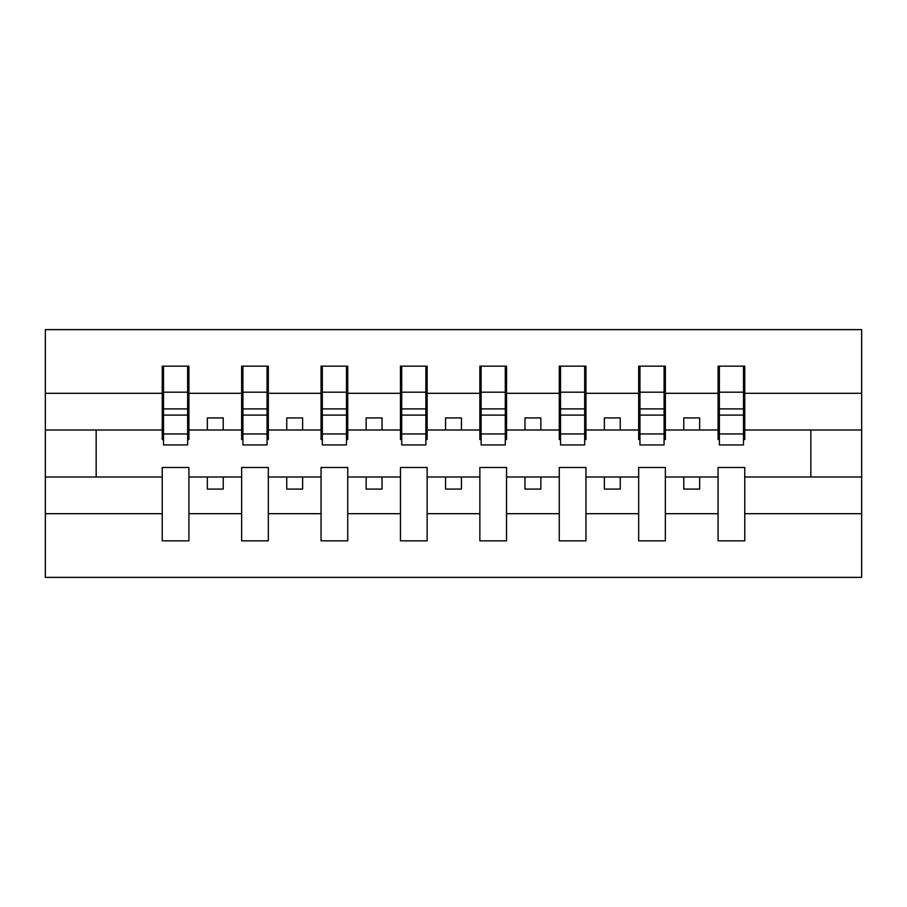 <?xml version="1.0" encoding="UTF-8"?>
<svg xmlns="http://www.w3.org/2000/svg" width="907" height="907" viewBox="0 0 907 907"><rect width="100%" height="100%" fill="white"/><g stroke="black" fill="none" stroke-linecap="round" stroke-linejoin="round"><path stroke-width="1.36" d="M718.083 513.691L665.353 513.691L665.353 467.479L638.675 467.479L638.675 513.691L585.945 513.691L585.945 467.479L559.268 467.479L559.268 513.691L506.548 513.691L506.548 467.479L479.86 467.479L479.86 513.691L427.14 513.691L427.14 467.479L400.452 467.479L400.452 513.691L347.732 513.691L347.732 467.479L321.055 467.479L321.055 513.691L268.325 513.691L268.325 467.479L241.647 467.479L241.647 513.691L188.917 513.691L188.917 467.479L162.24 467.479L162.24 513.691L45.35 513.691L45.35 577.374L861.65 577.374L861.65 513.691L744.76 513.691L744.76 540.844L718.083 540.844L718.083 477.003L683.776 477.003L683.776 489.077L699.66 489.077L699.66 477.003M744.76 513.691L744.76 467.479L718.083 467.479L718.083 477.003M638.675 513.691L638.675 540.844L665.353 540.844L665.353 513.691M559.268 513.691L559.268 540.844L585.945 540.844L585.945 513.691M479.86 513.691L479.86 540.844L506.548 540.844L506.548 513.691M400.452 513.691L400.452 540.844L427.14 540.844L427.14 513.691M321.055 513.691L321.055 540.844L347.732 540.844L347.732 513.691M241.647 513.691L241.647 540.844L268.325 540.844L268.325 513.691M719.353 433.954L743.491 433.954L743.491 444.929L719.353 444.929L719.353 366.156L718.083 366.156L718.083 393.309L665.353 393.309L665.353 439.521L664.083 439.521M719.353 439.521L718.083 439.521L718.083 393.309M639.945 433.954L664.083 433.954L664.083 444.929L639.945 444.929L639.945 366.156L638.675 366.156L638.675 393.309L585.945 393.309L585.945 439.521L584.675 439.521M639.945 439.521L638.675 439.521L638.675 393.309M560.537 433.954L584.675 433.954L584.675 444.929L560.537 444.929L560.537 366.156L559.268 366.156L559.268 393.309L506.548 393.309L506.548 439.521L505.278 439.521M560.537 439.521L559.268 439.521L559.268 393.309M481.129 433.954L505.278 433.954L505.278 444.929L481.129 444.929L481.129 366.156L479.86 366.156L479.86 393.309L427.14 393.309L427.14 439.521L425.871 439.521M481.129 439.521L479.86 439.521L479.86 393.309M401.722 433.954L425.871 433.954L425.871 444.929L401.722 444.929L401.722 366.156L400.452 366.156L400.452 393.309L347.732 393.309L347.732 439.521L346.463 439.521M401.722 439.521L400.452 439.521L400.452 393.309M322.325 433.954L346.463 433.954L346.463 444.929L322.325 444.929L322.325 366.156L321.055 366.156L321.055 393.309L268.325 393.309L268.325 439.521L267.055 439.521M322.325 439.521L321.055 439.521L321.055 393.309M242.917 433.954L267.055 433.954L267.055 444.929L242.917 444.929L242.917 366.156L241.647 366.156L241.647 393.309L188.917 393.309L188.917 366.156L187.647 366.156L187.647 444.929L163.509 444.929L163.509 415.089L187.647 415.089M242.917 439.521L241.647 439.521L241.647 393.309M162.24 513.691L162.24 540.844L188.917 540.844L188.917 513.691M163.509 415.089L163.509 366.156L162.24 366.156L162.24 393.309L45.35 393.309L45.35 329.626L861.65 329.626L861.65 393.309L744.76 393.309L744.76 439.521L743.491 439.521M163.509 439.521L162.24 439.521L162.24 393.309M718.083 366.156L744.76 366.156L744.76 393.309M638.675 366.156L665.353 366.156L665.353 393.309M559.268 366.156L585.945 366.156L585.945 393.309M479.86 366.156L506.548 366.156L506.548 393.309M400.452 366.156L427.14 366.156L427.14 393.309M321.055 366.156L347.732 366.156L347.732 393.309M241.647 366.156L268.325 366.156L268.325 393.309M162.24 366.156L188.917 366.156M683.776 477.003L665.353 477.003M718.083 429.997L699.66 429.997L699.66 417.923L683.776 417.923L683.776 429.997L665.353 429.997M683.776 429.997L699.66 429.997M620.252 489.077L620.252 477.003L604.368 477.003L604.368 489.077L620.252 489.077M604.368 477.003L585.945 477.003M638.675 477.003L620.252 477.003M638.675 429.997L620.252 429.997L620.252 417.923L604.368 417.923L604.368 429.997L585.945 429.997M604.368 429.997L620.252 429.997M540.844 489.077L540.844 477.003L524.972 477.003L524.972 489.077L540.844 489.077M524.972 477.003L506.548 477.003M559.268 477.003L540.844 477.003M559.268 429.997L540.844 429.997L540.844 417.923L524.972 417.923L524.972 429.997L506.548 429.997M524.972 429.997L540.844 429.997M461.436 489.077L461.436 477.003L445.564 477.003L445.564 489.077L461.436 489.077M445.564 477.003L427.14 477.003M479.86 477.003L461.436 477.003M479.86 429.997L461.436 429.997L461.436 417.923L445.564 417.923L445.564 429.997L427.14 429.997M445.564 429.997L461.436 429.997M382.028 489.077L382.028 477.003L366.156 477.003L366.156 489.077L382.028 489.077M366.156 477.003L347.732 477.003M400.452 477.003L382.028 477.003M400.452 429.997L382.028 429.997L382.028 417.923L366.156 417.923L366.156 429.997L347.732 429.997M366.156 429.997L382.028 429.997M302.632 489.077L302.632 477.003L286.748 477.003L286.748 489.077L302.632 489.077M286.748 477.003L268.325 477.003M321.055 477.003L302.632 477.003M321.055 429.997L302.632 429.997L302.632 417.923L286.748 417.923L286.748 429.997L268.325 429.997M286.748 429.997L302.632 429.997M223.224 489.077L223.224 477.003L207.34 477.003L207.34 489.077L223.224 489.077M207.34 477.003L188.917 477.003M241.647 477.003L223.224 477.003M241.647 429.997L223.224 429.997L223.224 417.923L207.34 417.923L207.34 429.997L188.917 429.997L188.917 393.309M207.34 429.997L223.224 429.997M188.917 429.997L188.917 439.521L187.647 439.521M162.24 477.003L45.35 477.003L45.35 393.309M45.35 513.691L45.35 477.003M162.24 429.997L45.35 429.997M861.65 513.691L861.65 393.309M96.165 477.003L96.165 429.997M861.65 429.997L810.835 429.997L810.835 477.003L744.76 477.003M861.65 477.003L810.835 477.003M810.835 429.997L744.76 429.997M187.647 382.028L188.917 382.028M162.24 382.028L163.509 382.028M163.509 408.898L187.647 408.898M268.325 366.156L267.055 366.156L267.055 433.954M267.055 382.028L268.325 382.028M241.647 382.028L242.917 382.028M242.917 415.089L267.055 415.089M242.917 408.898L267.055 408.898M347.732 366.156L346.463 366.156L346.463 433.954M346.463 382.028L347.732 382.028M321.055 382.028L322.325 382.028M322.325 415.089L346.463 415.089M322.325 408.898L346.463 408.898M427.14 366.156L425.871 366.156L425.871 433.954M425.871 382.028L427.14 382.028M400.452 382.028L401.722 382.028M401.722 415.089L425.871 415.089M401.722 408.898L425.871 408.898M506.548 366.156L505.278 366.156L505.278 433.954M505.278 382.028L506.548 382.028M479.86 382.028L481.129 382.028M481.129 415.089L505.278 415.089M481.129 408.898L505.278 408.898M585.945 366.156L584.675 366.156L584.675 433.954M584.675 382.028L585.945 382.028M559.268 382.028L560.537 382.028M560.537 415.089L584.675 415.089M560.537 408.898L584.675 408.898M665.353 366.156L664.083 366.156L664.083 433.954M664.083 382.028L665.353 382.028M638.675 382.028L639.945 382.028M639.945 415.089L664.083 415.089M639.945 408.898L664.083 408.898M744.76 366.156L743.491 366.156L743.491 433.954M743.491 382.028L744.76 382.028M718.083 382.028L719.353 382.028M719.353 415.089L743.491 415.089M719.353 408.898L743.491 408.898M163.509 433.954L187.647 433.954M163.509 392.187L187.647 392.187M242.917 392.187L267.055 392.187M322.325 392.187L346.463 392.187M401.722 392.187L425.871 392.187M481.129 392.187L505.278 392.187M560.537 392.187L584.675 392.187M639.945 392.187L664.083 392.187M719.353 392.187L743.491 392.187"/></g></svg>
